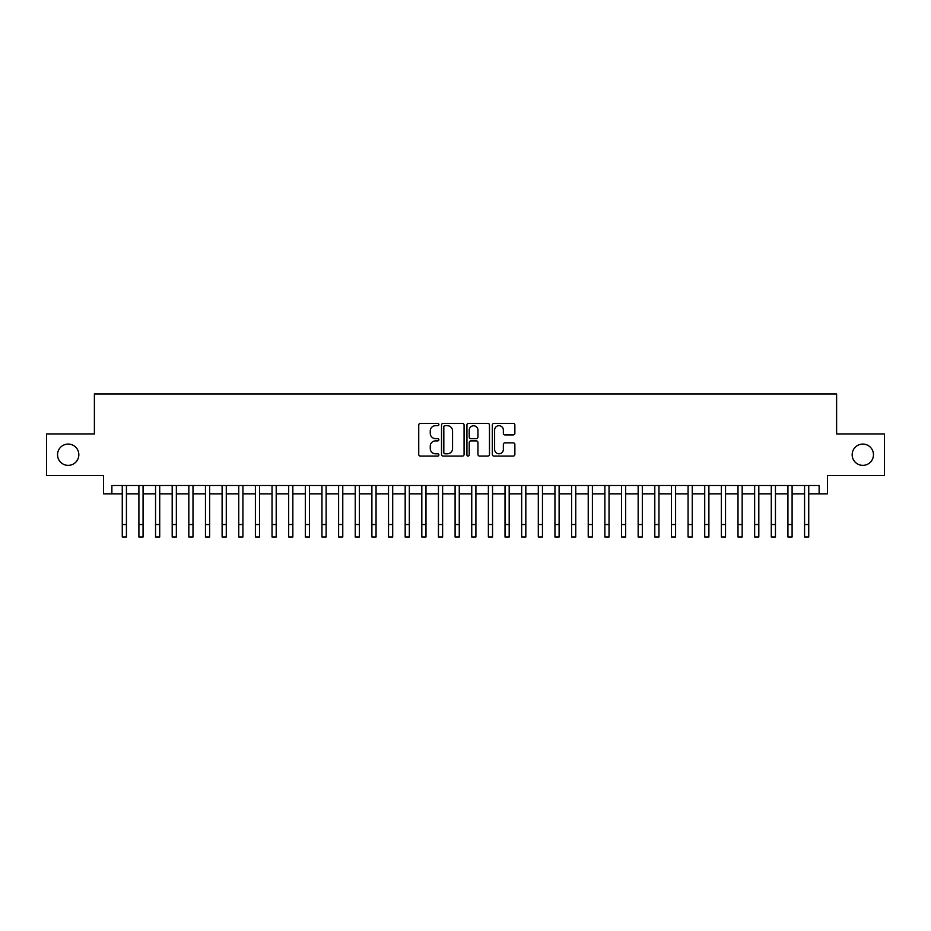 <?xml version="1.0" encoding="UTF-8"?>
<svg xmlns="http://www.w3.org/2000/svg" width="931" height="931" viewBox="0 0 931 931"><rect width="100%" height="100%" fill="white"/><g stroke="black" fill="none" stroke-linecap="round" stroke-linejoin="round"><path stroke-width="1.4" d="M438.873 424.559A1.14 1.14 0 0 0 437.733 423.407L420.37 423.407A1.629 1.629 0 0 0 418.741 425.048L418.741 454.444A1.629 1.629 0 0 0 420.37 456.085L437.733 456.085A1.14 1.14 0 0 0 438.873 454.933A1.14 1.14 0 0 0 437.733 453.793L435.487 453.793A5.225 5.225 0 0 1 430.262 448.567L430.262 446.124A5.225 5.225 0 0 1 435.487 440.887L437.733 440.887A1.14 1.14 0 0 0 438.873 439.746A1.14 1.14 0 0 0 437.733 438.606L435.487 438.606A5.225 5.225 0 0 1 430.262 433.38L430.262 430.925A5.225 5.225 0 0 1 435.487 425.7L437.733 425.7A1.14 1.14 0 0 0 438.873 424.559M852.168 454.724A10.648 10.648 0 0 0 862.816 465.372A10.648 10.648 0 0 0 873.464 454.724A10.648 10.648 0 0 0 862.816 444.075A10.648 10.648 0 0 0 852.168 454.724M57.536 454.724A10.648 10.648 0 0 0 68.184 465.372A10.648 10.648 0 0 0 78.832 454.724A10.648 10.648 0 0 0 68.184 444.075A10.648 10.648 0 0 0 57.536 454.724M513.237 434.928A1.629 1.629 0 0 0 514.866 433.299L514.866 425.048A1.629 1.629 0 0 0 513.237 423.407L493.965 423.407A1.629 1.629 0 0 0 492.324 425.048L492.324 454.444A1.629 1.629 0 0 0 493.965 456.085L513.237 456.085A1.629 1.629 0 0 0 514.866 454.444L514.866 444.483A1.629 1.629 0 0 0 513.237 442.853L504.986 442.853A1.629 1.629 0 0 0 503.357 444.483L503.357 449.429A4.364 4.364 0 0 1 498.981 453.793A4.364 4.364 0 0 1 494.617 449.429L494.617 430.064A4.364 4.364 0 0 1 498.981 425.7A4.364 4.364 0 0 1 503.357 430.064L503.357 433.299A1.629 1.629 0 0 0 504.986 434.928L513.237 434.928M111.871 493.837L111.871 485.517L819.129 485.517L819.129 493.837L827.45 493.837L827.45 475.532L884.45 475.532L884.45 433.927L836.608 433.927L836.608 393.988L94.392 393.988L94.392 433.927L46.55 433.927L46.55 475.532L103.55 475.532L103.55 493.837L122.264 493.837M464.069 425.048A1.629 1.629 0 0 0 462.439 423.407L443.168 423.407A1.629 1.629 0 0 0 441.527 425.048L441.527 454.444A1.629 1.629 0 0 0 443.168 456.085L462.439 456.085A1.629 1.629 0 0 0 464.069 454.444L464.069 425.048M468.561 423.407L487.832 423.407A1.629 1.629 0 0 1 489.473 425.048L489.473 454.444A1.629 1.629 0 0 1 487.832 456.085L479.593 456.085A1.629 1.629 0 0 1 477.952 454.444L477.952 442.528A1.629 1.629 0 0 0 476.323 440.887L470.853 440.887A1.629 1.629 0 0 0 469.212 442.528L469.212 454.933A1.14 1.14 0 0 1 468.072 456.085A1.14 1.14 0 0 1 466.931 454.933L466.931 425.048A1.629 1.629 0 0 1 468.561 423.407M126.43 493.837L138.905 493.837M143.071 493.837L155.547 493.837M159.713 493.837L172.188 493.837M176.355 493.837L188.83 493.837M192.996 493.837L205.472 493.837M209.638 493.837L222.113 493.837M226.28 493.837L238.755 493.837M242.921 493.837L255.397 493.837M259.563 493.837L272.038 493.837M276.204 493.837L288.68 493.837M292.846 493.837L305.321 493.837M309.488 493.837L321.963 493.837M326.129 493.837L338.605 493.837M342.771 493.837L355.246 493.837M359.413 493.837L371.888 493.837M376.054 493.837L388.53 493.837M392.696 493.837L405.171 493.837M409.337 493.837L421.813 493.837M425.979 493.837L438.454 493.837M442.621 493.837L455.096 493.837M459.262 493.837L471.738 493.837M475.904 493.837L488.379 493.837M492.546 493.837L505.021 493.837M509.187 493.837L521.663 493.837M525.829 493.837L538.304 493.837M542.47 493.837L554.946 493.837M559.112 493.837L571.587 493.837M575.754 493.837L588.229 493.837M592.395 493.837L604.871 493.837M609.037 493.837L621.512 493.837M625.679 493.837L638.154 493.837M642.32 493.837L654.796 493.837M658.962 493.837L671.437 493.837M675.603 493.837L688.079 493.837M692.245 493.837L704.72 493.837M708.887 493.837L721.362 493.837M725.528 493.837L738.004 493.837M742.17 493.837L754.645 493.837M758.812 493.837L771.287 493.837M775.453 493.837L787.929 493.837M792.095 493.837L804.57 493.837M808.736 493.837L819.129 493.837M444.96 425.7A1.14 1.14 0 0 0 443.819 426.84L443.819 452.652A1.14 1.14 0 0 0 444.96 453.793L447.322 453.793A5.225 5.225 0 0 0 452.559 448.567L452.559 430.925A5.225 5.225 0 0 0 447.322 425.7L444.96 425.7M477.952 430.145A4.364 4.364 0 0 0 473.588 425.781A4.364 4.364 0 0 0 469.212 430.145L469.212 436.965A1.629 1.629 0 0 0 470.853 438.606L476.323 438.606A1.629 1.629 0 0 0 477.952 436.965L477.952 430.145M122.264 524.537L126.43 524.537L126.43 537.012L122.264 537.012L122.264 485.517M126.43 524.537L126.43 485.517M138.905 537.012L143.071 537.012L138.905 537.012L138.905 485.517M143.071 537.012L143.071 485.517M155.547 537.012L159.713 537.012L155.547 537.012L155.547 485.517M159.713 537.012L159.713 485.517M172.188 537.012L176.355 537.012L172.188 537.012L172.188 485.517M176.355 537.012L176.355 485.517M188.83 537.012L192.996 537.012L188.83 537.012L188.83 485.517M192.996 537.012L192.996 485.517M205.472 537.012L209.638 537.012L205.472 537.012L205.472 485.517M209.638 537.012L209.638 485.517M222.113 537.012L226.28 537.012L222.113 537.012L222.113 485.517M226.28 537.012L226.28 485.517M238.755 537.012L242.921 537.012L238.755 537.012L238.755 485.517M242.921 537.012L242.921 485.517M255.397 537.012L259.563 537.012L255.397 537.012L255.397 485.517M259.563 537.012L259.563 485.517M272.038 537.012L276.204 537.012L272.038 537.012L272.038 485.517M276.204 537.012L276.204 485.517M288.68 537.012L292.846 537.012L288.68 537.012L288.68 485.517M292.846 537.012L292.846 485.517M305.321 537.012L309.488 537.012L305.321 537.012L305.321 485.517M309.488 537.012L309.488 485.517M321.963 537.012L326.129 537.012L321.963 537.012L321.963 485.517M326.129 537.012L326.129 485.517M338.605 537.012L342.771 537.012L338.605 537.012L338.605 485.517M342.771 537.012L342.771 485.517M355.246 537.012L359.413 537.012L355.246 537.012L355.246 485.517M359.413 537.012L359.413 485.517M371.888 537.012L376.054 537.012L371.888 537.012L371.888 485.517M376.054 537.012L376.054 485.517M388.53 537.012L392.696 537.012L388.53 537.012L388.53 485.517M392.696 537.012L392.696 485.517M405.171 537.012L409.337 537.012L405.171 537.012L405.171 485.517M409.337 537.012L409.337 485.517M421.813 537.012L425.979 537.012L421.813 537.012L421.813 485.517M425.979 537.012L425.979 485.517M438.454 537.012L442.621 537.012L438.454 537.012L438.454 485.517M442.621 537.012L442.621 485.517M455.096 537.012L459.262 537.012L455.096 537.012L455.096 485.517M459.262 537.012L459.262 485.517M471.738 537.012L475.904 537.012L471.738 537.012L471.738 485.517M475.904 537.012L475.904 485.517M488.379 537.012L492.546 537.012L488.379 537.012L488.379 485.517M492.546 537.012L492.546 485.517M505.021 537.012L509.187 537.012L505.021 537.012L505.021 485.517M509.187 537.012L509.187 485.517M521.663 537.012L525.829 537.012L521.663 537.012L521.663 485.517M525.829 537.012L525.829 485.517M538.304 537.012L542.47 537.012L538.304 537.012L538.304 485.517M542.47 537.012L542.47 485.517M554.946 537.012L559.112 537.012L554.946 537.012L554.946 485.517M559.112 537.012L559.112 485.517M571.587 537.012L575.754 537.012L571.587 537.012L571.587 485.517M575.754 537.012L575.754 485.517M588.229 537.012L592.395 537.012L588.229 537.012L588.229 485.517M592.395 537.012L592.395 485.517M604.871 537.012L609.037 537.012L604.871 537.012L604.871 485.517M609.037 537.012L609.037 485.517M621.512 537.012L625.679 537.012L621.512 537.012L621.512 485.517M625.679 537.012L625.679 485.517M638.154 537.012L642.32 537.012L638.154 537.012L638.154 485.517M642.32 537.012L642.32 485.517M654.796 537.012L658.962 537.012L654.796 537.012L654.796 485.517M658.962 537.012L658.962 485.517M671.437 537.012L675.603 537.012L671.437 537.012L671.437 485.517M675.603 537.012L675.603 485.517M688.079 537.012L692.245 537.012L688.079 537.012L688.079 485.517M692.245 537.012L692.245 485.517M704.72 537.012L708.887 537.012L704.72 537.012L704.72 485.517M708.887 537.012L708.887 485.517M721.362 537.012L725.528 537.012L721.362 537.012L721.362 485.517M725.528 537.012L725.528 485.517M738.004 537.012L742.17 537.012L738.004 537.012L738.004 485.517M742.17 537.012L742.17 485.517M754.645 537.012L758.812 537.012L754.645 537.012L754.645 485.517M758.812 537.012L758.812 485.517M771.287 537.012L775.453 537.012L771.287 537.012L771.287 485.517M775.453 537.012L775.453 485.517M787.929 537.012L792.095 537.012L787.929 537.012L787.929 485.517M792.095 537.012L792.095 485.517M804.57 537.012L808.736 537.012L804.57 537.012L804.57 485.517M808.736 537.012L808.736 485.517M138.905 524.537L143.071 524.537M155.547 524.537L159.713 524.537M172.188 524.537L176.355 524.537M188.83 524.537L192.996 524.537M205.472 524.537L209.638 524.537M222.113 524.537L226.28 524.537M238.755 524.537L242.921 524.537M255.397 524.537L259.563 524.537M272.038 524.537L276.204 524.537M288.68 524.537L292.846 524.537M305.321 524.537L309.488 524.537M321.963 524.537L326.129 524.537M338.605 524.537L342.771 524.537M355.246 524.537L359.413 524.537M371.888 524.537L376.054 524.537M388.53 524.537L392.696 524.537M405.171 524.537L409.337 524.537M421.813 524.537L425.979 524.537M438.454 524.537L442.621 524.537M455.096 524.537L459.262 524.537M471.738 524.537L475.904 524.537M488.379 524.537L492.546 524.537M505.021 524.537L509.187 524.537M521.663 524.537L525.829 524.537M538.304 524.537L542.47 524.537M554.946 524.537L559.112 524.537M571.587 524.537L575.754 524.537M588.229 524.537L592.395 524.537M604.871 524.537L609.037 524.537M621.512 524.537L625.679 524.537M638.154 524.537L642.32 524.537M654.796 524.537L658.962 524.537M671.437 524.537L675.603 524.537M688.079 524.537L692.245 524.537M704.72 524.537L708.887 524.537M721.362 524.537L725.528 524.537M738.004 524.537L742.17 524.537M754.645 524.537L758.812 524.537M771.287 524.537L775.453 524.537M787.929 524.537L792.095 524.537M804.57 524.537L808.736 524.537"/></g></svg>

